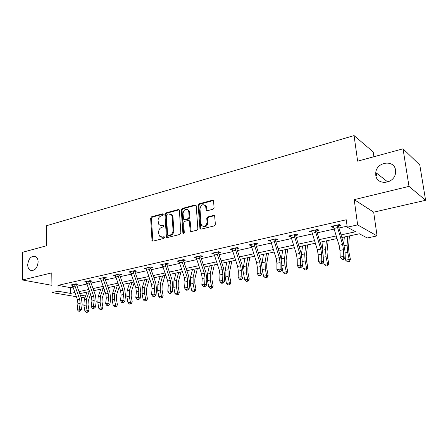 <?xml version="1.0" encoding="UTF-8"?>
<svg xmlns="http://www.w3.org/2000/svg" width="448" height="448" viewBox="0 0 448 448"><rect width="100%" height="100%" fill="white"/><g stroke="black" fill="none" stroke-linecap="round" stroke-linejoin="round"><path stroke-width="0.67" d="M163.206 214.508L162.434 213.847L151.586 216.804L150.64 218.282L152.051 240.901L152.874 241.164L163.839 238.431L164.522 237.378L164.354 236.902L162.31 237.054L159.566 236.135L158.777 233.94L158.676 232.092C158.743 229.662 159.768 228.066 161.762 227.31L163.184 226.94L163.862 225.887L163.705 225.434L161.661 225.59L158.878 224.644L158.043 220.718C158.11 218.305 159.135 216.714 161.112 215.936L162.534 215.555L163.206 214.508M375.777 175.218C376.678 185.489 393.658 184.29 395.444 173.589L395.55 170.134C394.352 159.354 376.723 161.694 375.777 172.525L375.777 175.218M27.703 264.723C27.765 267.299 28.588 269.114 30.173 270.166C34.552 271.264 37.206 268.554 38.142 262.035C38.069 259.549 37.285 257.774 35.795 256.71C31.371 255.466 28.678 258.138 27.703 264.723M213.041 209.222L214.077 207.648L213.573 201.219L213.45 200.766L212.341 200.256L199.164 203.846L198.15 205.402L199.959 228.749L200.995 229.18L214.334 225.859L215.376 224.28L214.631 215.936L213.522 215.426L207.805 216.905L206.774 218.473L207.066 222.342C206.147 226.47 204.299 227.472 201.51 225.338L201.068 223.866L199.976 208.846C200.945 204.674 202.81 203.706 205.565 205.946L206.259 210.252L207.334 210.728L213.041 209.222M403.032 148.809L419.787 164.987L425.6 200.29L408.996 186.379L403.032 148.809L357.627 161.162L354.066 135.593L46.446 225.742L46.654 245.739L22.4 252.33L22.417 279.983L51.783 272.871L52.018 292.583L58.083 291.239L57.994 285.376L346.265 219.778L347.239 227.203L357.638 224.902L377.065 235.906L367.186 237.978L359.414 233.783L341.846 237.541M408.996 186.379L354.211 199.646L357.638 224.902M179.407 210.482L179.228 209.91L178.265 209.535L165.878 212.912L164.909 214.413L166.438 237.261L167.322 237.563L179.855 234.444L180.846 232.921L179.407 210.482M182.263 208.449L195.037 204.971L196.073 205.402L196.224 205.923L197.842 228.665L196.823 230.222L191.257 231.605L190.266 231.213L189.269 220.819L188.272 220.422L184.643 221.362L183.646 222.897L184.274 232.445C184.066 233.47 183.607 233.738 182.907 233.262L181.278 209.978L182.263 208.449L183.014 208.746L195.776 205.274L195.037 204.971M22.417 279.983L51.934 285.326M373.901 156.733L373.195 151.917L354.066 135.593M57.994 285.376L70.526 287.666L72.839 287.151M77.056 286.216L86.778 284.054M91.034 283.108L101.125 280.868M105.414 279.91L115.886 277.586M120.221 276.623L131.09 274.204M135.464 273.235L146.759 270.721M151.166 269.741L162.904 267.131M167.356 266.146L179.553 263.43M184.044 262.433L196.734 259.616M201.264 258.608L214.463 255.674M219.038 254.654L232.775 251.602M237.39 250.578L251.698 247.397M256.357 246.361L271.258 243.046M275.957 242.004L291.491 238.549M296.234 237.496L312.435 233.895M317.223 232.831L334.13 229.074M338.957 227.998L347.105 226.184M76.664 284.53L78.103 284.211L76.037 283.814L70.745 285.006L72.324 285.303M90.642 281.4L92.12 281.07L90.076 280.655L84.627 281.882L86.262 282.206M105.022 278.174L106.546 277.838L104.524 277.407L98.918 278.667L100.604 279.02M119.829 274.859L121.391 274.512L119.398 274.058L113.624 275.358L115.371 275.744M135.072 271.443L136.679 271.085L134.714 270.614L128.766 271.953L130.575 272.373M150.774 267.926L152.438 267.551L150.5 267.064L144.368 268.442L146.244 268.901M166.958 264.298L168.672 263.911L166.768 263.402L160.451 264.824L162.389 265.322M183.652 260.557L185.416 260.159L183.551 259.627L177.033 261.094L179.032 261.593M200.866 256.698L202.692 256.29L200.861 255.735L194.141 257.247L196.207 257.746M218.641 252.717L220.522 252.297L218.736 251.714L211.798 253.271L213.931 253.77M236.992 248.601L238.941 248.17L237.199 247.559L230.026 249.172L232.238 249.67M255.959 244.356L257.97 243.902L256.278 243.264L248.87 244.933L251.154 245.431M275.559 239.96L277.642 239.495L276.007 238.829L268.341 240.554L269.993 241.209L270.71 241.046M295.842 235.418L297.993 234.931L296.419 234.237L288.484 236.018L290.08 236.706L290.942 236.516M316.826 230.714L319.054 230.216L317.548 229.482L309.333 231.33L310.867 232.047L311.881 231.823M338.565 225.842L340.866 225.327L339.433 224.56L330.926 226.475L332.388 227.226L333.564 226.962M354.211 199.646L373.677 212.162L425.6 200.29M373.677 212.162L377.065 235.906M85.193 297.058L82.191 297.685L81.194 297.517M376.712 175.946L376.27 172.911M341.046 234.903L355.645 231.745L347.239 227.203M58.083 291.239L70.638 293.412L74.81 292.51M79.027 291.598L88.76 289.492M93.016 288.574L103.113 286.384M107.408 285.454L117.886 283.192M122.22 282.251L133.101 279.899M137.474 278.953L148.775 276.506M153.194 275.548L164.931 273.011M169.389 272.048L181.591 269.405M186.088 268.43L198.778 265.686M203.314 264.706L216.518 261.85M221.094 260.859L234.836 257.886M239.456 256.883L253.764 253.786M258.429 252.778L273.336 249.553M278.034 248.539L293.574 245.174M298.318 244.149L314.524 240.643M319.312 239.607L336.218 235.95M76.345 296.699L52.018 292.583M80.304 295.086L85.574 295.999M337.019 238.577L320.107 242.194M315.319 243.219L299.118 246.691M294.37 247.705L278.83 251.037M274.126 252.039L259.218 255.237M254.559 256.234L240.246 259.297M235.626 260.288L221.883 263.228M217.302 264.208L204.098 267.036M199.562 268.01L186.866 270.726M182.37 271.69L170.162 274.305M165.71 275.257L153.966 277.771M149.548 278.718L138.247 281.137M133.868 282.072L122.987 284.402M118.653 285.331L108.17 287.577M103.874 288.495L93.772 290.657M89.516 291.57L79.783 293.653M70.526 287.666L70.638 293.412M178.914 261.621L178.87 260.882M195.983 257.796L195.916 256.844M206.343 210.386L206.298 209.832M213.595 253.848L213.522 252.885M231.784 249.771L231.7 248.797M250.572 245.56L250.482 244.569M269.993 241.209L269.898 240.201M290.08 236.706L289.968 235.687M310.867 232.047L310.744 231.011M332.388 227.226L332.254 226.173M376.723 176.025L375.788 175.297M160.518 225.652L162.434 225.854L161.661 225.59M163.755 225.512L162.434 225.854M161.235 237.11L163.083 237.3L162.31 237.054M164.399 236.97L163.083 237.3M163.111 214.155L152.365 217.078L151.418 218.557L152.858 241.164M179.15 209.804L166.639 213.198L165.676 214.693L167.272 237.574M167.121 214.312L166.443 215.365L167.586 234.847L168.375 235.536L169.898 235.15C171.937 234.394 172.984 232.781 173.04 230.311L172.222 216.933L171.59 214.995L168.633 213.903L167.121 214.312M170.666 214.133L172.351 215.275L172.984 217.213L173.802 230.569C173.746 233.038 172.698 234.651 170.666 235.402L169.142 235.782M189.157 220.674L190.014 221.094L190.193 221.67L191.139 231.627M183.014 208.746L182.028 210.269L183.646 233.498M188.798 211.904L188.356 210.426C185.674 208.449 183.898 209.457 183.025 213.45L183.557 219.234L184.526 219.61L188.154 218.663L189.157 217.123L188.798 211.904L189.549 212.195L189.101 210.717L187.55 209.597M184.402 219.638L185.282 219.89L184.526 219.61M189.549 212.195L189.902 217.409L188.899 218.943L185.282 219.89M204.674 204.954L206.298 206.248L207.133 210.762M203.196 226.565C205.856 227.226 207.39 225.91 207.794 222.622L207.066 222.342M214.458 215.69L208.533 217.196L207.502 218.758L207.794 222.622M213.304 200.536L199.898 204.154L198.884 205.705L200.85 229.208M90.546 294.403L88.29 300.748L88.038 304.668L89.051 310.341L88.082 312.088L86.425 312.407L88.082 312.088M86.425 312.407L84.913 311.136L83.899 305.452L84.291 299.566L86.974 292.113M84.913 311.136L87.119 310.699L86.106 305.004L86.486 299.113L89.163 291.648M87.31 312.239L87.119 310.699L89.051 310.341M72.167 284.687L77.482 299.79L77.935 303.867L77.168 309.344L79.386 308.902L81.407 309.859L82.158 304.388L81.469 298.273L76.597 284.928L74.502 284.536L79.694 299.326L80.153 303.419L79.122 310.789L78.232 310.962L79.044 311.338L79.929 311.164L79.122 310.789M74.502 284.536L74.598 284.138M76.815 283.965L76.597 284.928M79.929 311.164L81.407 309.859M77.168 309.344L78.232 310.962M104.675 290.724L102.228 297.892L102.004 301.857L103.04 307.608L102.066 309.383L100.391 309.702L102.066 309.383M100.391 309.702L98.862 308.409L97.826 302.646L98.174 296.694L100.783 289.156M98.862 308.409L101.13 307.966L100.094 302.193L100.436 296.223L103.034 288.674M101.298 309.523L101.13 307.966L103.04 307.608M119.202 286.877L116.564 294.952L116.368 298.967L117.432 304.802L116.446 306.594L114.761 306.919L116.446 306.594M114.761 306.919L113.21 305.603L112.151 299.762L112.459 293.731L114.985 286.115M113.21 305.603L115.55 305.15L114.486 299.292L114.783 293.25L117.298 285.622M115.696 306.734L115.55 305.15L117.432 304.802M86.094 281.551L91.448 296.878L91.924 301.017L91.19 306.555L93.481 306.102L95.48 307.082L96.191 301.543L95.474 295.344L90.574 281.803L88.502 281.389L93.722 296.402L94.198 300.552L93.201 308.017L92.288 308.196L93.089 308.582L94.002 308.403L93.201 308.017M88.502 281.389L88.598 280.991M90.798 280.801L90.574 281.803M94.002 308.403L95.48 307.082M91.19 306.555L92.288 308.196M100.425 278.326L105.818 293.882L106.31 298.077L105.627 303.688L107.979 303.223L109.962 304.22L110.628 298.614L109.878 292.331L104.955 278.589L102.906 278.158L108.158 293.395L108.657 297.601L107.688 305.166L106.747 305.351L107.542 305.749L108.483 305.564L107.688 305.166M102.906 278.158L103.001 277.749M105.19 277.547L104.955 278.589M108.483 305.564L109.962 304.22M105.627 303.688L106.747 305.351M134.142 282.845L131.314 291.928L131.152 295.994L132.233 301.907L131.247 303.727L129.545 304.052L131.247 303.727M129.545 304.052L127.977 302.719L126.89 296.794L127.154 290.69L129.59 282.99M127.977 302.719L130.385 302.249L129.293 296.313L129.55 290.192L131.97 282.481M130.508 303.867L130.385 302.249L132.233 301.907M149.481 278.729L146.496 288.809L146.362 292.93L147.476 298.934L146.485 300.776L144.766 301.106L146.485 300.776M144.766 301.106L143.181 299.751L142.066 293.742L142.279 287.554L144.626 279.77M143.181 299.751L145.656 299.27L144.542 293.244L144.743 287.045L147.073 279.244M145.757 300.91L145.656 299.27L147.476 298.934M164.982 275.414L162.131 285.606L162.03 289.778L163.173 295.865L162.176 297.735L160.44 298.066L162.176 297.735M160.44 298.066L158.833 296.694L157.696 290.595L157.858 284.329L160.098 276.455M158.833 296.694L161.386 296.195L160.244 290.086L160.395 283.802L162.618 275.918M161.459 297.87L161.386 296.195L163.173 295.865M115.181 275.01L120.602 290.802L121.122 295.053L120.484 300.737L122.909 300.255L124.869 301.28L125.49 295.602L124.706 289.234L119.756 275.274L117.729 274.826L123.015 290.298L123.536 294.56L122.909 300.255L122.601 302.226L121.632 302.417L122.422 302.826L123.39 302.635L122.601 302.226M117.729 274.826L117.83 274.411M120.002 274.198L119.756 275.274M123.39 302.635L124.869 301.28M120.484 300.737L121.632 302.417M130.368 271.594L135.834 287.627L136.371 291.939L135.789 297.696L138.281 297.203L140.224 298.25L140.79 292.499L139.972 286.042L134.994 271.869L133 271.398L138.314 287.112L138.858 291.435L138.281 297.203L137.962 299.202L136.965 299.398L137.743 299.818L138.74 299.622L137.962 299.202M133 271.398L133.101 270.978M135.251 270.743L134.994 271.869M138.74 299.622L140.224 298.25M135.789 297.696L136.965 299.398M146.02 268.072L151.519 284.362L152.085 288.736L151.553 294.566L154.123 294.05L156.038 295.131L156.554 289.307L155.697 282.75L150.696 268.352L148.73 267.865L154.078 283.825L154.65 288.21L154.123 294.05L153.787 296.089L152.762 296.29L153.53 296.722L154.554 296.52L153.787 296.089M148.73 267.865L148.831 267.439M150.965 267.182L150.696 268.352M154.554 296.52L156.038 295.131M151.553 294.566L152.762 296.29M162.154 264.443L167.692 280.991L168.28 285.432L167.804 291.334L170.458 290.808L172.34 291.911L172.799 286.009L171.909 279.362L166.88 264.734L164.948 264.219L170.324 280.442L170.923 284.889L170.458 290.808L170.106 292.88L169.042 293.087L169.798 293.524L170.862 293.317L170.106 292.88M164.948 264.219L165.054 263.788M167.166 263.508L166.88 264.734M170.862 293.317L172.34 291.911M167.804 291.334L169.042 293.087M178.786 260.697L184.363 277.519L184.979 282.022L184.565 288.002L187.303 287.459L189.157 288.596L189.549 282.615L188.619 275.873L183.568 260.999L181.675 260.462L187.079 276.948L187.701 281.467L187.303 287.459L186.928 289.565L185.836 289.783L186.581 290.231L187.673 290.018L186.928 289.565M181.675 260.462L181.776 260.025M183.865 259.717L183.568 260.999M187.673 290.018L189.157 288.596M184.565 288.002L185.836 289.783M195.95 256.838L201.561 273.935L202.205 278.505L201.858 284.57L204.68 284.01L206.5 285.174L206.83 279.11L205.856 272.266L200.788 257.146L198.929 256.586L204.366 273.347L205.016 277.928L204.68 284.01L204.294 286.149L203.162 286.373L203.89 286.832L205.022 286.614L204.294 286.149M198.929 256.586L199.035 256.144M201.096 255.802L200.788 257.146M205.022 286.614L206.5 285.174M201.858 284.57L203.162 286.373M213.662 252.851L219.307 270.234L219.985 274.876L219.71 281.019L222.622 280.442L224.409 281.641L224.661 275.498L223.647 268.548L218.557 253.17L216.748 252.588L222.208 269.629L222.886 274.282L222.622 280.442L222.214 282.621L221.049 282.85L221.766 283.326L222.93 283.097L222.214 282.621M216.748 252.588L216.849 252.134M218.887 251.759L218.557 253.17M222.93 283.097L224.409 281.641M219.71 281.019L221.049 282.85M231.958 248.735L237.642 266.414L238.347 271.13L238.146 277.357L241.158 276.758L242.9 277.99L243.079 271.762L242.015 264.706L236.908 249.066L235.144 248.455L240.632 265.793L241.343 270.514L241.158 276.758L240.727 278.975L239.523 279.216L240.223 279.703L241.427 279.468L240.727 278.975M235.144 248.455L235.25 247.996M237.255 247.576L236.908 249.066M241.427 279.468L242.9 277.99M238.146 277.357L239.523 279.216M250.863 244.485L256.575 262.472L257.314 267.254L257.197 273.571L260.31 272.955L262.013 274.221L262.108 267.904L260.994 260.736L255.87 244.826L254.156 244.182L259.672 261.822L260.417 266.622L260.31 272.955L259.857 275.212L258.614 275.458L259.297 275.957L260.54 275.716L259.857 275.212M254.156 244.182L254.268 243.718M256.228 243.275L255.87 244.826M260.54 275.716L262.013 274.221M257.197 273.571L258.614 275.458M270.407 240.089L276.153 258.39L276.926 263.25L276.892 269.657L280.112 269.018L281.764 270.323L281.775 263.917L280.61 256.637L275.475 240.442L273.812 239.77L279.35 257.723L280.129 262.601L280.112 269.018L279.636 271.32L278.348 271.572L279.014 272.087L280.302 271.835L279.636 271.32M273.812 239.77L273.924 239.294M275.839 238.868L275.475 240.442M280.302 271.835L281.764 270.323M276.892 269.657L278.348 271.572M290.623 235.542L296.402 254.173L297.209 259.112L297.27 265.608L300.602 264.947L302.204 266.286L302.12 259.795L300.899 252.398L295.747 235.906L294.151 235.2L299.712 253.484L300.53 258.434L300.602 264.947L300.104 267.288L298.771 267.551L299.415 268.083L300.748 267.82L300.104 267.288M294.151 235.2L294.263 234.718M296.117 234.304L295.747 235.906M300.748 267.82L302.204 266.286M297.27 265.608L298.771 267.551M311.545 230.832L317.358 249.805L318.203 254.828L318.366 261.419L321.815 260.736L323.355 262.114L323.176 255.528L321.899 248.007L316.736 231.207L315.202 230.474L320.785 249.094L321.636 254.128L321.815 260.736L321.289 263.122L319.906 263.39L320.527 263.939L321.905 263.67L321.289 263.122M315.202 230.474L315.314 229.986M317.111 229.583L316.736 231.207M321.905 263.67L323.355 262.114M318.366 261.419L319.906 263.39M180.942 271.992L178.237 282.302L178.175 286.53L179.34 292.706L178.343 294.605L176.59 294.935L178.343 294.605M176.59 294.935L174.966 293.541L173.796 287.353L173.902 281.002L176.036 273.045M174.966 293.541L177.593 293.031L176.422 286.826L176.523 280.465L178.634 272.49M177.643 294.734L177.593 293.031L179.34 292.706M189.269 220.819L190.148 221.402M197.389 268.475L194.835 278.897L194.813 283.181L196.011 289.453L195.003 291.374L193.239 291.71L195.003 291.374M193.239 291.71L191.593 290.293L190.394 284.015L190.445 277.575L192.461 269.528M191.593 290.293L194.303 289.766L193.105 283.466L193.144 277.021L195.138 268.957M194.32 291.502L194.303 289.766L196.011 289.453M205.845 205.621L205.71 206.002M214.346 264.841L211.954 275.386L211.971 279.731L213.203 286.093L212.19 288.047L210.409 288.383L212.19 288.047M210.409 288.383L208.74 286.944L207.514 280.571L207.497 274.047L209.39 265.905M208.74 286.944L211.54 286.401L210.308 280.006L210.28 273.47L212.156 265.311M211.523 288.17L211.54 286.401L213.203 286.093M231.829 261.1L229.611 271.762L229.673 276.17L230.938 282.632L229.925 284.609L228.122 284.956L229.925 284.609M228.122 284.956L226.436 283.489L225.176 277.015L225.092 270.402L226.85 262.164M226.436 283.489L229.32 282.923L228.06 276.433L227.965 269.802L229.701 261.554M229.275 284.732L229.32 282.923L230.938 282.632M249.866 257.236L247.839 268.022L247.951 272.49L249.245 279.054L248.226 281.064L246.411 281.411L248.226 281.064M246.411 281.411L244.698 279.922L243.085 271.107M244.698 279.922L247.682 279.339L246.383 272.742L246.221 266.022L247.811 257.678M243.012 269.545L244.871 258.306M247.598 281.182L247.682 279.339L249.245 279.054M268.492 253.249L266.661 264.163L266.823 268.694L268.15 275.363L267.131 277.402L265.294 277.749L267.131 277.402M265.294 277.749L263.564 276.237L262.097 268.772M263.564 276.237L266.644 275.632L265.311 268.934L265.07 262.119L266.51 253.674M261.834 264.27L263.474 254.324M266.526 277.514L266.644 275.632L268.15 275.363M287.722 249.133L286.104 260.17L286.322 264.768L287.689 271.544L286.664 273.616L284.816 273.969L286.664 273.616M284.816 273.969L283.058 272.429L281.775 266.034M283.058 272.429L286.244 271.807L284.872 264.998L284.553 258.082L285.824 249.536M281.31 259.347L282.688 250.208M286.087 273.722L286.244 271.807L287.689 271.544M307.597 244.877L306.208 256.049L306.482 260.714L307.888 267.602L306.863 269.702L304.993 270.06L306.863 269.702M304.993 270.06L303.218 268.492L302.165 263.329M303.218 268.492L306.51 267.848L305.099 260.926L304.696 253.91L305.788 245.263M301.448 254.402L302.54 245.958M306.309 269.802L306.51 267.848L307.888 267.602M328.143 240.475L327.006 251.782L327.337 256.514L328.787 263.519L327.757 265.653L325.87 266.017L327.757 265.653M325.87 266.017L324.072 264.415L323.322 260.781M324.072 264.415L327.477 263.749L326.026 256.715L325.528 249.592L326.43 240.845M322.252 249.256L323.075 241.562M327.236 265.748L327.477 263.749L328.787 263.519M349.401 235.922L348.527 247.369L348.925 252.168L350.414 259.297L349.384 261.464L347.48 261.828L349.384 261.464M347.48 261.828L345.654 260.198L345.173 257.891M345.654 260.198L349.188 259.51L347.693 252.353L347.094 245.129L347.788 236.27M343.756 243.846L344.316 237.014M348.891 261.554L349.188 259.51L350.414 259.297M333.217 225.96L339.058 245.286L339.948 250.387L340.211 257.079L343.784 256.368L345.268 257.79L344.977 251.104L343.638 243.46L338.464 226.346L337.008 225.579L342.608 244.546L343.504 249.665L343.784 256.368L343.23 258.798L341.802 259.084L342.395 259.644L343.829 259.364L343.23 258.798M337.008 225.579L337.12 225.081M338.845 224.689L338.464 226.346M343.829 259.364L345.268 257.79M340.211 257.079L341.802 259.084M163.066 214.082L162.434 213.847M164.338 236.886L163.744 236.695M163.699 225.428L163.083 225.221M152.572 240.425L151.788 240.19M151.418 218.557L150.64 218.282M152.365 217.078L151.586 216.804M166.97 236.83L166.202 236.583M165.676 214.693L164.909 214.413M166.639 213.198L165.878 212.912M179.021 209.832L178.265 209.535M170.666 235.402L169.898 235.15M173.802 230.569L173.04 230.311M172.984 217.213L172.222 216.933M190.82 230.877L190.075 230.614M190.193 221.67L189.448 221.396M183.518 233.083L182.762 232.826M182.028 210.269L181.278 209.978M188.899 218.943L188.154 218.663M189.902 217.409L189.157 217.123M206.847 210.056L206.119 209.754M206.662 207.558L205.929 207.256M207.502 218.758L206.774 218.473M208.533 217.196L207.805 216.905M214.245 215.718L213.522 215.426M200.53 228.452L199.791 228.178M198.884 205.705L198.15 205.402M199.898 204.154L199.164 203.846M213.063 200.575L212.341 200.256M83.899 305.452L86.106 305.004M84.291 299.566L86.486 299.113M74.592 284.166L72.178 284.71M79.694 299.326L77.482 299.79M80.153 303.419L77.935 303.867M74.861 286.149L72.654 286.642M97.826 302.646L100.094 302.193M98.174 296.694L100.436 296.223M112.151 299.762L114.486 299.292M112.459 293.731L114.783 293.25M88.592 281.014L86.106 281.574M93.722 296.402L91.448 296.878M94.198 300.552L91.924 301.017M88.861 283.03L86.593 283.534M102.995 277.777L100.436 278.348M108.158 293.395L105.818 293.882M108.657 297.601L106.31 298.077M103.27 279.821L100.934 280.342M126.89 296.794L129.293 296.313M127.154 290.69L129.55 290.192M142.066 293.742L144.542 293.244M142.279 287.554L144.743 287.045M157.696 290.595L160.244 290.086M157.858 284.329L160.395 283.802M117.818 274.439L115.186 275.033M123.015 290.298L120.602 290.802M123.536 294.56L121.122 295.053M118.104 276.511L115.696 277.049M133.09 271.006L130.379 271.617M138.314 287.112L135.834 287.627M138.858 291.435L136.371 291.939M133.381 273.106L130.9 273.661M148.826 267.467L146.031 268.094M154.078 283.825L151.519 284.362M154.65 288.21L152.085 288.736M149.117 269.601L146.563 270.172M165.043 263.816L162.165 264.466M170.324 280.442L167.692 280.991M170.923 284.889L168.28 285.432M165.346 265.983L162.708 266.571M181.77 260.053L178.797 260.725M187.079 276.948L184.363 277.519M187.701 281.467L184.979 282.022M182.073 262.259L179.357 262.864M199.03 256.172L195.961 256.861M204.366 273.347L201.561 273.935M205.016 277.928L202.205 278.505M199.338 258.412L196.538 259.034M216.843 252.162L213.674 252.879M222.208 269.629L219.307 270.234M222.886 274.282L219.985 274.876M217.162 254.436L214.267 255.08M235.245 248.024L231.969 248.763M240.632 265.793L237.642 266.414M241.343 270.514L238.347 271.13M235.57 250.337L232.579 251.003M254.257 243.751L250.874 244.507M259.672 261.822L256.575 262.472M260.417 266.622L257.314 267.254M254.587 246.098L251.496 246.786M273.918 239.327L270.418 240.111M279.35 257.723L276.153 258.39M280.129 262.601L276.926 263.25M274.254 241.713L271.057 242.424M294.258 234.752L290.634 235.564M299.712 253.484L296.402 254.173M300.53 258.434L297.209 259.112M294.599 237.177L291.295 237.916M315.308 230.014L311.562 230.86M320.785 249.094L317.358 249.805M321.636 254.128L318.203 254.828M315.661 232.484L312.239 233.251M172.06 214.917L171.662 215.023M173.796 287.353L176.422 286.826M173.902 281.002L176.523 280.465M188.871 210.392L188.518 210.487M190.394 284.015L193.105 283.466M190.445 277.575L193.144 277.021M207.514 280.571L210.308 280.006M207.497 274.047L210.28 273.47M225.176 277.015L228.06 276.433M225.092 270.402L227.965 269.802M243.404 273.342L246.383 272.742M243.253 266.638L246.221 266.022M262.237 269.556L265.311 268.934M262.013 262.752L265.07 262.119M281.775 265.619L284.872 264.998M281.389 258.737L284.553 258.082M302.142 261.52L305.099 260.926M301.487 254.576L304.696 253.91M323.226 257.275L326.026 256.715M322.487 250.225L325.528 249.592M345.055 252.885L347.693 252.353M344.238 245.717L347.094 245.129M337.114 225.109L333.234 225.982M342.608 244.546L339.058 245.286M343.504 249.665L339.948 250.387M337.478 227.623L333.928 228.413M32.525 270.637L30.173 270.166M387.794 182L375.777 172.525M152.835 241.142L152.051 240.901M167.21 237.507L166.438 237.261M172.351 215.275L171.59 214.995M191.016 231.476L190.266 231.213M183.618 233.509L182.907 233.262M189.101 210.717L188.356 210.426M206.987 210.554L206.259 210.252M206.298 206.248L205.565 205.946M200.704 229.018L199.959 228.749"/></g></svg>
